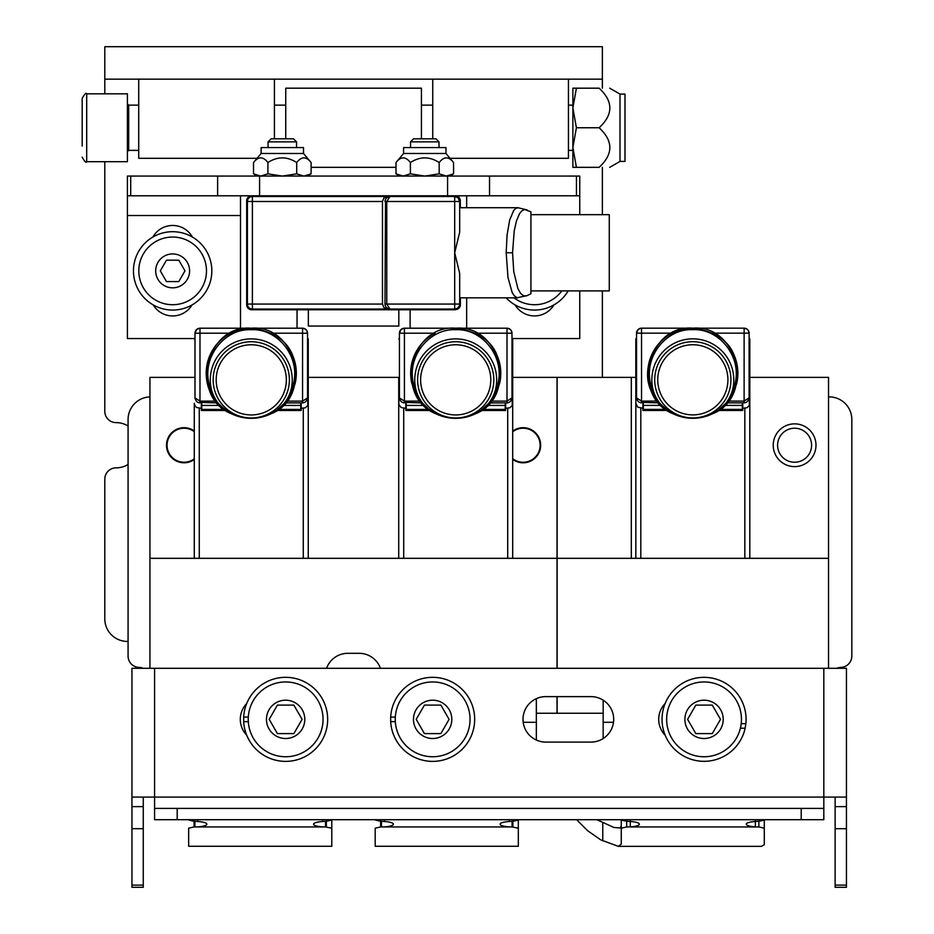 <?xml version="1.0" encoding="UTF-8"?>
<svg xmlns="http://www.w3.org/2000/svg" width="934" height="934" viewBox="0 0 934 934"><rect width="100%" height="100%" fill="white"/><g stroke="black" fill="none" stroke-linecap="round" stroke-linejoin="round"><path stroke-width="1.4" d="M602.372 167.338L602.372 214.668M602.372 290.894L602.372 377.383M128.075 425.997A22.614 22.614 0 0 0 116.131 422.623A11.313 11.313 0 0 1 104.795 411.31L104.795 161.687M128.075 464.478A22.614 22.614 0 0 1 116.131 467.852A11.313 11.313 0 0 0 104.795 479.165L104.795 618.822A22.614 22.614 0 0 0 127.409 641.436L128.075 641.436M410.119 309.773L410.119 328.208M297.035 328.208L297.035 309.773M104.795 46.7L602.372 46.7L602.372 79.145L104.795 79.145L104.795 46.7M602.372 46.7L602.372 88.181M104.795 93.832L104.795 79.145M274.421 138.804L274.421 79.145M257.072 158.301L138.722 158.301L138.722 79.145M432.746 79.145L432.746 138.804M568.444 79.145L568.444 158.301L450.013 158.301M143.112 668.3A11.313 11.313 0 0 0 139.038 667.401A11.313 11.313 0 0 1 128.075 656.1L128.075 419.506A22.614 22.614 0 0 1 149.942 396.903M836.771 668.3A11.313 11.313 0 0 1 840.869 667.39A11.313 11.313 0 0 0 851.82 656.088L851.82 419.506A22.614 22.614 0 0 0 829.205 396.892L828.528 396.892M512.696 377.383L557.038 377.383L557.038 558.322L149.942 558.322L149.942 377.383L194.284 377.383M194.284 459.493A17.548 17.548 0 0 1 166.497 445.238A17.548 17.548 0 0 1 194.284 430.983M308.255 558.322L308.255 377.383L398.725 377.383L398.853 404.399L401.06 407.516L405.8 408.275L405.788 402.904M149.942 558.322L149.942 668.3M326.55 668.3A22.614 22.614 0 0 1 347.833 653.31L359.146 653.31A22.614 22.614 0 0 1 380.43 668.3M557.038 558.322L557.038 668.3M512.696 431.111A17.548 17.548 0 0 1 540.669 445.238A17.548 17.548 0 0 1 512.696 459.365M557.038 696.624L557.038 713.249M828.528 668.3L828.528 377.383L749.815 377.383M828.528 558.322L557.119 558.322L557.119 377.383L631.302 377.383L631.302 558.322M635.832 558.322L635.832 338.855L635.832 377.383L631.302 377.383M557.119 713.249L557.119 696.624M557.119 558.322L557.119 668.3M406.208 402.904L406.208 409.419L428.823 409.419M505.224 402.904L505.224 409.419L482.598 409.419M406.208 405.426L424.153 405.426M487.268 405.426L505.224 405.426M445.833 417.218L455.71 418.315A45.054 45.054 0 0 0 475.196 413.89C517.506 397.849 501.92 324.39 455.71 328.208L403.862 328.243L400.896 329.667L399.437 333.193A4.985 4.985 0 0 1 404.422 328.208L506.999 328.208L509.649 328.966L511.225 330.543L511.984 333.193L511.984 397.919L511.984 333.193A4.985 4.985 0 0 0 506.999 328.208L509.859 329.107M407.889 410.481L407.271 409.419M503.531 410.481L504.15 409.419M499.69 383.045C495.067 398.444 486.906 408.718 475.208 413.879L475.196 413.89C484.804 409.279 491.354 401.959 494.857 391.918C509.544 362.439 484.466 328.138 455.71 329.714C426.92 328.173 401.912 362.369 416.576 391.918C420.067 401.947 426.616 409.267 436.225 413.89A45.054 45.054 0 0 0 455.71 418.315M494.857 391.918A40.956 40.956 0 0 0 455.71 338.89A40.956 40.956 0 0 0 416.576 391.918M461.443 417.953L463.859 417.58M471.892 415.315L481.909 409.921L490.117 402.356L496.549 392.292L499.713 382.963A45.054 45.054 0 0 0 500.11 365.556M500.052 365.252A45.054 45.054 0 0 0 498.172 358.177M498.102 358.002A45.054 45.054 0 0 0 495.09 351.371M495.008 351.219A45.054 45.054 0 0 0 490.992 345.23M490.852 345.066A45.054 45.054 0 0 0 485.925 339.836M485.762 339.696A45.054 45.054 0 0 0 480.076 335.364M479.913 335.259A45.054 45.054 0 0 0 476.317 333.193L475.908 332.994M456.084 328.208L455.71 328.208C409.466 324.39 393.95 397.837 436.225 413.89L426.651 407.691L420.919 401.889L415.42 393.424L411.707 382.952L419.891 400.593L429.663 410.026M420.3 401.13L404.422 401.13L404.422 402.904C401.737 402.694 400.067 401.025 399.437 397.919L399.437 333.193L399.437 397.919L404.422 401.13L404.422 333.193L435.104 333.193A45.054 45.054 0 0 0 411.707 382.952L411.742 383.115M511.925 332.399L511.132 330.402M511.085 330.321L510.594 329.737M510.571 329.714L509.906 329.142M455.792 328.208L506.999 328.208A4.985 4.985 0 0 1 511.984 333.193L506.999 333.193L506.999 328.208M480.426 410.937L490.992 401.293L499.667 383.138M476.317 333.193L506.999 333.193L506.999 401.13L511.984 397.919C511.353 401.025 509.695 402.694 506.999 402.904L506.999 402.391M399.437 333.193L404.422 333.193L404.422 328.208L403.43 328.313M402.239 328.71L400.289 330.402L399.46 332.726M455.71 341.739A38.107 38.107 0 0 0 417.603 379.858A38.107 38.107 0 0 0 455.71 417.965A38.107 38.107 0 0 0 493.817 379.858A38.107 38.107 0 0 0 455.71 341.739M455.71 344.774A35.083 35.083 0 0 1 490.794 379.858A35.083 35.083 0 0 1 455.71 414.941A35.083 35.083 0 0 1 420.627 379.858A35.083 35.083 0 0 1 455.71 344.774M481.103 410.481L505.609 410.481L505.621 408.275L509.882 407.784L512.206 405.449L512.696 338.89L512.696 558.322L512.696 403.29M405.8 408.275L405.811 410.481L430.317 410.481M398.725 558.322L398.725 377.383M398.725 338.89L399.437 338.89M511.984 338.89L512.696 338.89M505.621 408.275L505.644 402.904M201.756 402.904L201.756 409.419L224.382 409.419M300.771 402.904L300.771 409.419L278.157 409.419M201.756 405.426L219.712 405.426M282.827 405.426L300.771 405.426M241.381 417.218L251.269 418.315A45.054 45.054 0 0 0 270.755 413.89C313.065 397.849 297.479 324.39 251.269 328.208L199.421 328.243L196.455 329.667L194.996 333.193A4.985 4.985 0 0 1 199.981 328.208L302.558 328.208L305.208 328.966L306.784 330.543L307.543 333.193L307.543 397.919L307.543 333.193A4.985 4.985 0 0 0 302.558 328.208L305.418 329.107M203.449 410.481L202.83 409.419M299.09 410.481L299.709 409.419M295.249 383.045C290.614 398.444 282.453 408.718 270.767 413.879L270.767 413.879C280.363 409.279 286.913 401.959 290.416 391.918C305.103 362.439 280.025 328.138 251.269 329.714C222.479 328.173 197.459 362.369 212.123 391.918C215.626 401.947 222.175 409.267 231.772 413.89A45.054 45.054 0 0 0 251.269 418.315M290.416 391.918A40.956 40.956 0 0 0 251.269 338.89A40.956 40.956 0 0 0 212.123 391.918M257.002 417.953L259.418 417.58M267.439 415.315L277.468 409.921L285.676 402.356L292.108 392.292L295.272 382.963A45.054 45.054 0 0 0 295.658 365.556M295.611 365.252A45.054 45.054 0 0 0 293.72 358.177M293.661 358.002A45.054 45.054 0 0 0 290.649 351.371M290.567 351.219A45.054 45.054 0 0 0 286.54 345.23M286.411 345.066A45.054 45.054 0 0 0 281.484 339.836M281.321 339.696A45.054 45.054 0 0 0 275.635 335.364M275.46 335.259A45.054 45.054 0 0 0 271.876 333.193L271.467 332.994M251.643 328.208L251.059 328.208M215.859 401.13L199.981 401.13L199.981 402.904C197.284 402.694 195.626 401.025 194.996 397.919L194.996 333.193L194.996 397.919L199.981 401.13L199.981 333.193L230.663 333.193A45.054 45.054 0 0 0 207.266 382.952L210.967 393.424L216.478 401.889L222.21 407.691L231.772 413.89C189.509 397.837 205.025 324.39 251.269 328.208L302.558 328.208A4.985 4.985 0 0 1 307.543 333.193L302.558 333.193L302.558 328.208M307.484 332.399L306.691 330.402M306.632 330.321L306.154 329.737M306.13 329.714L305.465 329.142M207.301 383.115L215.439 400.593L225.374 410.131M275.985 410.937L286.551 401.293L295.226 383.138M271.876 333.193L302.558 333.193L302.558 401.13L307.543 397.919C306.912 401.025 305.243 402.694 302.558 402.904L302.558 402.391M194.996 333.193L199.981 333.193L199.981 328.208L198.51 328.429M197.798 328.71L195.848 330.402L195.019 332.726M251.269 341.739A38.107 38.107 0 0 0 213.162 379.858A38.107 38.107 0 0 0 251.269 417.965A38.107 38.107 0 0 0 289.377 379.858A38.107 38.107 0 0 0 251.269 341.739M251.269 344.774A35.083 35.083 0 0 1 286.353 379.858A35.083 35.083 0 0 1 251.269 414.941A35.083 35.083 0 0 1 216.186 379.858A35.083 35.083 0 0 1 251.269 344.774M276.662 410.481L301.168 410.481L301.18 408.275L305.43 407.784L307.765 405.449L308.255 338.89L308.255 377.383M194.284 403.29L194.284 558.322L194.284 403.29L195.043 405.94L196.619 407.516L201.359 408.275L201.37 410.481L225.876 410.481M194.284 338.89L194.996 338.89M307.543 338.89L308.255 338.89M201.359 408.275L201.347 402.904M301.18 408.275L301.192 402.904M643.316 402.869L643.316 409.384L665.93 409.384M742.332 402.869L742.332 409.384L719.717 409.384M643.316 405.391L661.272 405.391M724.375 405.391L742.332 405.391M682.941 417.183L692.83 418.28A45.054 45.054 0 0 0 712.315 413.855C754.614 397.814 739.039 324.355 692.83 328.173L640.981 328.208L638.004 329.632L636.544 333.158A4.985 4.985 0 0 1 641.541 328.173L744.118 328.173L746.768 328.931L748.332 330.508L749.103 333.158L749.103 397.884L749.103 333.158A4.985 4.985 0 0 0 744.118 328.173L746.978 329.072M644.997 410.446L644.39 409.384M740.65 410.446L741.269 409.384M736.809 383.01C732.174 398.409 724.013 408.683 712.315 413.844L712.315 413.855C721.924 409.244 728.473 401.924 731.964 391.883C746.663 362.404 721.585 328.103 692.83 329.679C664.027 328.138 639.019 362.334 653.683 391.883C657.174 401.912 663.724 409.232 673.332 413.844A45.054 45.054 0 0 0 692.83 418.28M731.964 391.883A40.956 40.956 0 0 0 692.818 338.855A40.956 40.956 0 0 0 653.683 391.883M698.562 417.918L700.967 417.545M708.999 415.28L719.028 409.886L726.792 402.834L733.669 392.257L736.821 382.928A45.054 45.054 0 0 0 737.218 365.521M737.159 365.217A45.054 45.054 0 0 0 735.28 358.142M735.221 357.967A45.054 45.054 0 0 0 732.198 351.336M732.116 351.184A45.054 45.054 0 0 0 728.1 345.195M727.96 345.031A45.054 45.054 0 0 0 723.044 339.801M722.881 339.661A45.054 45.054 0 0 0 717.195 335.329M717.02 335.224A45.054 45.054 0 0 0 713.424 333.158L713.027 332.948M693.203 328.173L692.619 328.173M657.419 401.095L641.541 401.095L641.541 402.869C638.844 402.647 637.186 400.99 636.544 397.884L636.544 333.158L636.544 397.884L641.541 401.095L641.541 333.158L672.223 333.158A45.054 45.054 0 0 0 648.826 382.917L652.527 393.377L658.038 401.853L663.759 407.656L673.332 413.844C631.057 397.802 646.585 324.355 692.83 328.173L744.118 328.173A4.985 4.985 0 0 1 749.103 333.158L744.118 333.158L744.118 328.173M749.033 332.364L748.251 330.367M748.192 330.286L747.702 329.702M747.69 329.679L747.025 329.107M648.861 383.08L656.999 400.558L666.397 409.722L682.077 416.984M717.546 410.902L728.1 401.258L736.786 383.103M713.424 333.158L744.118 333.158L744.118 401.095L749.103 397.884C748.461 400.99 746.803 402.647 744.118 402.869L744.118 402.356M636.544 333.158L641.541 333.158L641.541 328.173L640.537 328.278M639.346 328.675L637.397 330.367L636.568 332.691M692.83 341.704A38.107 38.107 0 0 0 654.711 379.811A38.107 38.107 0 0 0 692.83 417.93A38.107 38.107 0 0 0 730.937 379.811A38.107 38.107 0 0 0 692.83 341.704M692.83 344.739A35.083 35.083 0 0 1 727.913 379.811A35.083 35.083 0 0 1 692.83 414.894A35.083 35.083 0 0 1 657.746 379.811A35.083 35.083 0 0 1 692.83 344.739M718.211 410.446L742.728 410.446L742.728 408.24L746.99 407.749L749.313 405.414L749.815 338.855L749.815 558.322L749.815 403.254M635.832 403.254L637.712 407.154L642.919 408.24L642.919 410.446L667.436 410.446M635.832 338.855L636.544 338.855M749.103 338.855L749.815 338.855M642.919 408.24L642.896 402.869M742.728 408.24L742.752 402.869M518.323 819.889L518.323 828.189L512.077 826.952A11.944 2.767 180 0 1 500.134 824.197A11.944 2.767 180 0 1 509.193 821.511L512.077 821.278L512.077 826.952L380.628 826.952L375.199 828.189L375.199 846.286L375.199 828.189M375.199 846.286L518.323 846.286L518.323 828.189M536.338 740.043L536.338 698.667M381.446 821.278L384.329 821.511A11.944 2.767 0 0 1 393.389 824.197A11.944 2.767 0 0 1 381.446 826.952L381.446 821.278A27.144 26.409 180 0 1 374.674 819.702M518.849 819.702A27.144 26.409 180 0 1 512.077 821.278M331.78 819.889L331.78 828.189L325.534 826.952A11.944 2.767 180 0 1 313.591 824.197A11.944 2.767 180 0 1 322.65 821.511L325.534 821.278L325.534 826.952L194.085 826.952L188.656 828.189L188.656 846.286L188.656 828.189M188.656 846.286L331.78 846.286L331.78 828.189M194.902 821.278L197.786 821.511A11.944 2.767 0 0 1 206.846 824.197A11.944 2.767 0 0 1 194.902 826.952L194.902 821.278A27.144 26.409 180 0 1 188.131 819.702M332.306 819.702A27.144 26.409 180 0 1 325.534 821.278M620.655 819.702A27.144 26.409 180 0 0 627.426 821.278L630.31 821.511A11.944 2.767 0 0 1 639.37 824.197A11.944 2.767 0 0 1 630.31 826.87L630.31 819.702M626.691 821.196L626.691 826.952L630.31 826.87M755.337 819.702L755.337 826.952L758.863 826.952L758.863 821.208M764.993 819.702A27.144 26.409 180 0 1 758.221 821.278L755.337 821.511A11.944 2.767 180 0 0 746.289 824.197A11.944 2.767 180 0 0 755.337 826.87M603.166 738.525L603.166 700.185M596.826 819.702L613.907 827.466L620.071 827.979L621.262 826.041L621.262 844.079L621.262 819.924M621.262 844.079L618.366 846.356L600.842 839.911L587.614 830.723L576.64 819.702M618.366 846.356L761.467 846.356L764.292 844.675L764.292 828.189L758.863 826.952M764.292 819.947L764.292 828.189M626.691 826.952L621.262 828.189M846.438 828.691L846.438 887.3L835.136 887.3L835.136 828.691L846.438 828.691L846.438 806.626L835.136 806.626L835.136 828.691M835.136 806.626L835.136 797.087M131.951 690.915L131.951 668.3L846.438 668.3L846.438 796.83M131.951 885.128L131.951 887.3L143.264 887.3L143.264 885.128L131.951 885.128L131.951 828.691L143.264 828.691L143.264 806.626L131.951 806.626L131.951 828.691M131.951 806.626L131.951 796.83M801.209 808.389L801.209 819.702L823.823 819.702L823.823 808.389L154.577 808.389L154.577 797.087L131.951 797.087L131.951 668.3M143.264 797.087L143.264 806.626M154.577 819.702L154.577 808.389L154.577 819.702L177.191 819.702L177.191 808.389M801.209 819.702L177.191 819.702M590.965 696.624A22.731 22.731 0 0 1 613.696 719.355A22.731 22.731 0 0 1 590.965 742.086L545.736 742.086A22.731 22.731 0 0 1 523.005 719.355A22.731 22.731 0 0 1 545.736 696.624L590.965 696.624M246.704 735.175A22.731 22.731 0 0 1 246.704 703.536M665.113 735.175A22.731 22.731 0 0 1 665.113 703.536M154.577 668.3L154.577 797.087L823.823 797.087L823.823 808.389M823.823 668.3L823.823 797.087L846.438 797.087L846.438 806.626M143.264 828.691L143.264 885.128M745.134 728.216A42.03 42.03 0 0 1 662.054 717.919A42.03 42.03 0 0 1 706.921 677.43A42.03 42.03 0 0 1 745.857 723.652L745.134 728.216L740.382 728.216M741.199 723.652L745.857 723.652M395.316 721.632L390.681 721.632L390.681 717.079L395.316 717.079M390.681 721.632A42.03 42.03 0 0 0 432.652 761.385A42.03 42.03 0 0 0 474.67 720.114A42.03 42.03 0 0 0 434.17 677.348A42.03 42.03 0 0 0 390.681 717.079M248.316 721.632L243.669 721.632L243.669 717.079L248.316 717.079M243.669 721.632A42.03 42.03 0 0 0 285.641 761.385A42.03 42.03 0 0 0 327.659 720.114A42.03 42.03 0 0 0 287.158 677.348A42.03 42.03 0 0 0 243.669 717.079M736.447 700.652A37.395 37.395 0 0 0 685.358 686.969A37.395 37.395 0 0 0 671.663 738.058A37.395 37.395 0 0 0 722.753 751.742A37.395 37.395 0 0 0 736.447 700.652M712.28 705.112L720.499 719.355L712.28 733.599L695.83 733.599L687.599 719.355L695.83 705.112L712.28 705.112M465.039 700.652A37.395 37.395 0 0 0 413.949 686.969A37.395 37.395 0 0 0 400.266 738.058A37.395 37.395 0 0 0 451.344 751.742A37.395 37.395 0 0 0 465.039 700.652M440.871 705.112L449.102 719.355L440.871 733.599L424.421 733.599L416.202 719.355L424.421 705.112L440.871 705.112M318.027 700.652A37.395 37.395 0 0 0 266.937 686.969A37.395 37.395 0 0 0 253.254 738.058A37.395 37.395 0 0 0 304.332 751.742A37.395 37.395 0 0 0 318.027 700.652M293.86 705.112L302.091 719.355L293.86 733.599L277.41 733.599L269.19 719.355L277.41 705.112L293.86 705.112M194.284 458.804A16.999 16.999 0 0 1 171.482 433.785A16.999 16.999 0 0 1 194.284 431.66M512.696 431.8A16.999 16.999 0 0 1 538.498 452.476A16.999 16.999 0 0 1 512.696 458.676M775.267 436.143A21.365 21.365 0 0 0 785.506 464.572A21.365 21.365 0 0 0 813.946 454.333A21.365 21.365 0 0 0 803.695 425.892A21.365 21.365 0 0 0 775.267 436.143M779.213 437.999A16.999 16.999 0 0 1 808.564 435.536A16.999 16.999 0 0 1 796.025 462.178A16.999 16.999 0 0 1 779.213 437.999M421.432 138.804L421.432 88.181L285.734 88.181L285.734 138.804M308.348 176.071L308.348 175.429M398.818 175.475L398.818 176.071M398.818 309.773L398.818 326.059L308.348 326.059L308.348 309.773M130.702 195.79L130.702 176.071L127.409 176.071L127.409 195.79L259.57 195.79L259.57 176.071L217.634 176.071L217.634 195.79M130.702 176.071L217.634 176.071M576.453 195.79L579.745 195.79L579.745 176.071L576.453 176.071L576.453 195.79L489.533 195.79L489.533 176.071L447.584 176.071L447.584 195.79L489.533 195.79M259.57 176.071L447.584 176.071M489.533 176.071L576.453 176.071M192.065 304.904A22.614 22.614 0 0 1 153.223 304.904M152.907 237.038A22.614 22.614 0 0 1 192.381 237.038M553.932 304.904A22.614 22.614 0 0 1 515.101 304.904M194.996 338.552L127.409 338.552L127.409 195.79M240.493 195.79L240.493 328.208M466.661 207.722L466.661 195.79M579.745 195.79L579.745 214.668M466.661 328.208L466.661 297.841M579.745 290.894L579.745 338.552L511.984 338.552M393.156 309.049L252.39 309.049A4.985 4.985 0 0 1 247.405 304.064L247.405 201.487A4.985 4.985 0 0 1 252.39 196.502L387.447 196.502L383.921 197.961L382.461 201.487L382.461 304.064L383.921 307.59L387.447 309.049M393.156 196.502L387.447 196.502M512.556 252.775L513.747 271.56L517.903 288.629L520.577 293.369L523.589 295.833L526.694 295.821L530.921 293.743L530.921 211.82L524.581 209.473L521.627 211.026L519.444 213.839L516.479 220.891L514.214 230.85L512.556 252.775L506.181 252.775L508.003 277.596L512.171 292.54L514.214 295.751L517.167 297.748L527.161 295.623M459.551 305.184L459.68 304.064A4.985 4.985 0 0 1 454.695 309.049L389.968 309.049L454.695 309.049L454.695 252.775L459.68 232.181L459.68 207.722L517.973 207.722L515.72 208.445L513.747 210.383L509.672 220.004L507.069 235.076L506.181 252.775M385.508 201.487L384.983 304.064L386.769 304.064L386.769 201.487L384.983 201.487C385.205 198.802 386.863 197.132 389.968 196.502L454.695 196.502L389.968 196.502L386.769 201.487L454.695 201.487L454.695 252.775L459.68 273.382L459.68 304.064L386.769 304.064L389.968 309.049C386.863 308.418 385.205 306.761 384.983 304.064L385.508 304.064M454.695 196.502A4.985 4.985 0 0 1 459.68 201.487L458.069 197.81L454.695 196.502L454.695 201.487L459.68 201.487L459.68 232.181M455.033 309.037L457.485 308.208L459.178 306.259M530.921 214.668L609.272 214.668L609.272 290.894L530.921 290.894M460.147 306.352L460.392 304.776L458.933 308.302L455.407 309.773L251.678 309.773A4.985 4.985 0 0 1 246.693 304.776L248.607 308.71L250.744 309.679L266.283 309.773M276.966 309.773L313.474 309.773M460.392 207.722L460.135 199.175M460.392 304.776L460.392 297.841M457.193 309.434L459.738 307.263M353.542 309.773L314.361 309.773M458.571 196.922L455.407 195.79L251.678 195.79A4.985 4.985 0 0 0 246.693 200.775L246.693 304.776M391.019 309.773L391.019 309.049M391.019 196.502L391.019 195.79M249.88 309.434L248.607 308.71M251.678 195.79L250.744 195.883L251.678 195.79M249.927 196.105L247.638 197.856M246.95 199.211L246.693 200.775M459.458 197.868L458.617 196.957M455.407 195.79L458.933 197.249L460.392 200.775M460.392 302.686L459.68 302.686L460.392 302.674M460.392 202.876L459.68 202.865L460.392 202.876M86.699 93.832L127.409 93.832L127.409 161.687L86.699 161.687L86.699 93.832C86.22 92.396 84.714 93.902 82.18 98.362L82.18 146.043M82.18 109.476L82.18 98.362M576.406 88.181L572.881 107.97L572.881 88.181L599.114 88.181C613.404 88.181 613.404 88.181 599.114 88.181C613.404 88.181 613.404 88.181 599.114 88.181C613.404 101.374 613.404 114.567 599.114 127.76C613.404 140.952 613.404 154.145 599.114 167.338C613.404 167.338 613.404 167.338 599.114 167.338C613.404 167.338 613.404 167.338 599.114 167.338L572.881 167.338L572.881 107.97L576.406 127.76L572.881 147.549L576.406 167.338M620.001 94.112L624.986 94.112L624.986 161.407L620.001 161.407L620.001 94.112L609.715 88.181M576.406 127.76L599.114 127.76M268.058 147.572L268.058 141.863L296.557 141.863L296.557 147.572M296.557 141.863L293.498 138.804L271.117 138.804L268.058 141.863M410.528 147.572L410.528 141.863L439.027 141.863L439.027 147.572M439.027 141.863L435.968 138.804L413.587 138.804L410.528 141.863M282.313 176.071L296.708 173.841L303.9 176.071L311.104 173.841L311.104 162.539C306.305 156.34 301.507 156.34 296.708 162.539C287.112 156.34 277.515 156.34 267.918 162.539C263.119 156.34 258.321 156.34 253.523 162.539L253.523 173.841L260.714 176.071L267.918 173.841L282.313 176.071M261.111 153.48L261.111 147.572L303.503 147.572L303.503 153.48L261.111 153.48L253.523 162.539M303.503 153.48L311.104 162.539M267.918 173.841L267.918 162.539M296.708 173.841L296.708 162.539M424.783 176.071L439.178 173.841L446.37 176.071L453.562 173.841L453.562 162.539C448.775 156.34 443.977 156.34 439.178 162.539C429.582 156.34 419.985 156.34 410.388 162.539C405.589 156.34 400.791 156.34 395.993 162.539L395.993 173.841L403.184 176.071L410.388 173.841L424.783 176.071M403.581 153.48L403.581 147.572L445.973 147.572L445.973 153.48L403.581 153.48L395.993 162.539M445.973 153.48L453.562 162.539M410.388 173.841L410.388 162.539M439.178 173.841L439.178 162.539M172.65 310.065A39.181 39.181 0 0 0 206.577 251.293A39.181 39.181 0 0 0 138.711 251.293A39.181 39.181 0 0 0 172.65 310.065M506.088 297.841A39.181 39.181 0 0 0 568.199 290.894M201.942 253.966A33.834 33.834 0 0 0 155.721 241.579A33.834 33.834 0 0 0 143.346 287.8A33.834 33.834 0 0 0 189.567 300.188A33.834 33.834 0 0 0 201.942 253.966M178.814 260.189L184.979 270.883L178.814 281.566L166.474 281.566L160.309 270.883L166.474 260.189L178.814 260.189M514.062 297.841A33.834 33.834 0 0 0 561.801 290.894M417.953 410.481L417.953 409.419M493.467 410.481L493.467 409.419M491.121 401.13L506.999 401.13L506.999 402.904L489.638 402.904M421.783 402.904L404.422 402.391M455.71 329.714L455.71 328.208C488.342 332.691 503.041 350.787 499.807 382.496M507.711 558.322L507.711 408.275M403.71 408.275L403.71 558.322M213.512 410.481L213.512 409.419M289.026 410.481L289.026 409.419M286.68 401.13L302.558 401.13L302.558 402.904L285.197 402.904M217.342 402.904L199.981 402.391M251.269 329.714L251.269 328.208C230.359 329.118 216.034 339.626 208.294 359.73C202.258 382.905 210.08 400.966 231.772 413.879M303.27 558.322L303.27 408.275M199.269 408.275L199.269 558.322M655.073 410.446L655.073 409.384M730.575 410.446L730.575 409.384M728.228 401.095L744.118 401.095L744.118 402.869L726.757 402.869M658.89 402.869L641.541 402.356M692.83 329.679L692.83 328.173C669.106 329.363 654.232 342.276 648.219 366.91C645.009 385.905 653.38 401.562 673.332 413.844M744.83 558.322L744.83 408.24M640.817 408.24L640.817 558.322M512.894 821.184L512.894 826.952M380.628 826.952L380.628 821.184M523.203 722.297L536.338 722.297M509.193 819.702L509.193 821.511M384.329 821.511L384.329 819.702M326.351 821.184L326.351 826.952M194.085 826.952L194.085 821.184M322.65 819.702L322.65 821.511M197.786 821.511L197.786 819.702M630.31 826.952L755.337 826.952M613.51 722.297L603.166 722.297M602.769 822.947L602.769 840.904M846.438 885.128L835.136 885.128M713.634 735.945A19.159 19.159 0 0 1 687.459 728.94A19.159 19.159 0 0 1 694.476 702.765A19.159 19.159 0 0 1 720.651 709.77A19.159 19.159 0 0 1 713.634 735.945M442.226 735.945A19.159 19.159 0 0 1 416.05 728.94A19.159 19.159 0 0 1 423.067 702.765A19.159 19.159 0 0 1 449.242 709.77A19.159 19.159 0 0 1 442.226 735.945M295.214 735.945A19.159 19.159 0 0 1 269.039 728.94A19.159 19.159 0 0 1 276.055 702.765A19.159 19.159 0 0 1 302.231 709.77A19.159 19.159 0 0 1 295.214 735.945M240.493 215.509L127.409 215.509M382.461 304.064L252.39 304.064L252.39 201.487L382.461 201.487M252.39 309.049L252.39 304.064L247.405 304.064A4.985 4.985 0 0 0 252.39 309.049M252.39 196.502L252.39 201.487L247.405 201.487A4.985 4.985 0 0 1 252.39 196.502M251.538 309.679L251.293 308.932M455.547 195.883L455.792 196.63M127.409 151.647L128.682 150.374L128.682 105.145L127.409 103.872M181.126 285.559A16.952 16.952 0 0 1 157.963 279.359A16.952 16.952 0 0 1 164.162 256.196A16.952 16.952 0 0 1 187.325 262.407A16.952 16.952 0 0 1 181.126 285.559M434.987 413.272L444.969 417.019M465.926 417.148L476.223 413.377M230.546 413.272L240.528 417.019M261.473 417.148L271.817 413.353M251.269 328.208C283.901 332.691 298.6 350.787 295.366 382.496M703.033 417.113L713.331 413.342M692.83 328.173C725.461 332.656 740.16 350.752 736.926 382.461M536.338 713.249L603.166 713.249M311.104 167.338L395.993 167.338M459.68 297.841L517.973 297.841M517.973 207.722L527.161 209.94M395.21 196.502L393.611 195.79M246.751 305.523L246.693 304.858M460.345 200.051L460.392 200.693M128.682 150.374L138.722 150.374M568.444 150.374L572.881 150.374M128.682 105.145L138.722 105.145M274.421 105.145L285.734 105.145M421.432 105.145L432.746 105.145M568.444 105.145L572.881 105.145M86.699 161.687C86.267 163.252 84.76 161.745 82.18 157.157M620.001 161.407L609.715 167.338M307.239 176.071L311.104 173.841M257.375 176.071L253.523 173.841M449.709 176.071L453.562 173.841M399.845 176.071L395.993 173.841"/></g></svg>
